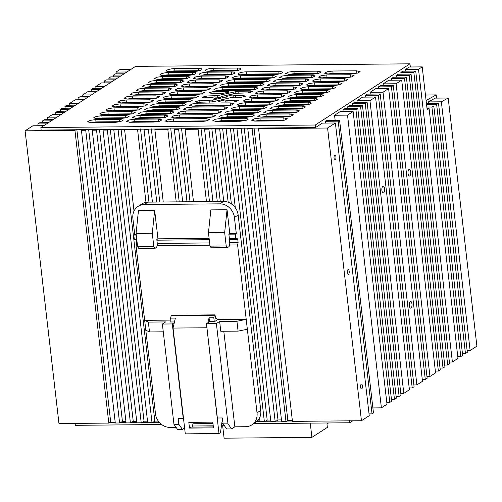 <?xml version="1.0" encoding="UTF-8"?>
<svg xmlns="http://www.w3.org/2000/svg" width="502" height="502" viewBox="0 0 502 502"><rect width="100%" height="100%" fill="white"/><g stroke="black" fill="none" stroke-linecap="round" stroke-linejoin="round"><path stroke-width="0.75" d="M75.865 129.754L315.551 127.533L315.262 125.011L409.971 63.823L135.584 66.371L40.869 127.558L41.158 130.081L75.865 129.754L74.936 130.357L25.1 130.821L58.966 423.544L108.802 423.079L74.936 130.357M315.262 125.011L40.869 127.558M278.798 71.522L246.394 71.824A5.924 1.355 -6.6 0 0 238.174 74.014A5.924 1.355 -6.6 0 0 241.719 74.842L274.13 74.541A5.924 1.355 -6.6 0 0 282.344 72.351A5.924 1.355 -6.6 0 0 278.798 71.522L279.068 73.813L246.658 74.114A5.924 1.355 -6.6 0 0 241.092 74.836M231.265 71.962L207.502 72.181A5.924 1.355 -6.6 0 0 199.288 74.371A5.924 1.355 -6.6 0 0 202.833 75.2L226.597 74.98A5.924 1.355 -6.6 0 0 234.817 72.79A5.924 1.355 -6.6 0 0 231.265 71.962L231.535 74.252L207.765 74.472A5.924 1.355 -6.6 0 0 202.199 75.193M192.379 72.326L168.609 72.545A5.924 1.355 -6.6 0 0 160.395 74.735A5.924 1.355 -6.6 0 0 163.941 75.564L187.704 75.344A5.924 1.355 -6.6 0 0 195.924 73.154A5.924 1.355 -6.6 0 0 192.379 72.326L192.642 74.616L168.879 74.836A5.924 1.355 -6.6 0 0 163.313 75.557M174.683 68.623L198.447 68.404A5.924 1.355 -6.6 0 1 201.992 69.232A5.924 1.355 -6.6 0 1 193.778 71.416L170.015 71.642A5.924 1.355 -6.6 0 1 166.463 70.813A5.924 1.355 -6.6 0 1 174.683 68.623L174.947 70.914L198.717 70.694L198.447 68.404M213.576 68.259L237.339 68.04A5.924 1.355 -6.6 0 1 240.885 68.868A5.924 1.355 -6.6 0 1 232.671 71.058L208.901 71.278A5.924 1.355 -6.6 0 1 205.356 70.449A5.924 1.355 -6.6 0 1 213.576 68.259L213.839 70.55L237.603 70.33L237.339 68.04M255.286 121.107L279.056 120.888L284.684 120.147L287.269 118.698L283.724 117.87L259.954 118.089L254.332 118.83L251.74 120.279L255.286 121.107M216.4 121.465L240.163 121.246L245.792 120.505L248.377 119.062L244.832 118.227L221.068 118.453L215.44 119.187L212.854 120.637L216.4 121.465M222.468 117.543L246.237 117.324L251.866 116.583L254.451 115.134L250.906 114.305L227.136 114.525L221.507 115.265L218.922 116.715L222.468 117.543M252.305 113.402L228.542 113.621L224.996 112.793L227.582 111.344L233.21 110.603L256.974 110.384L260.519 111.212L257.934 112.661L252.305 113.402M263.048 106.462L239.285 106.681L233.656 107.422L231.064 108.871L234.61 109.7L258.379 109.48L264.008 108.739L266.593 107.29L263.048 106.462L263.312 108.752L239.548 108.972L233.982 109.693M240.684 105.778L264.447 105.558L270.076 104.818L272.668 103.368L269.122 102.54L245.352 102.759L239.724 103.5L237.139 104.949L240.684 105.778M275.19 98.618L251.427 98.838L245.798 99.578L243.206 101.027L246.752 101.856L270.522 101.636L276.15 100.896L278.735 99.446L275.19 98.618L275.454 100.908L251.69 101.128L246.124 101.85M261.36 117.186L285.123 116.966L290.752 116.226L293.344 114.776L289.798 113.948L266.029 114.167L260.4 114.908L257.815 116.357L261.36 117.186M291.198 113.044L267.428 113.264L263.883 112.435L266.474 110.986L272.103 110.245L295.866 110.026L299.412 110.854L296.826 112.304L291.198 113.044M273.502 109.342L297.266 109.116L302.894 108.382L305.486 106.932L301.94 106.104L278.171 106.324L272.542 107.064L269.957 108.507L273.502 109.342M279.57 105.414L303.34 105.194L308.968 104.46L311.554 103.01L308.008 102.176L284.245 102.402L278.616 103.136L276.025 104.585L279.57 105.414M314.083 98.254L290.313 98.48L284.684 99.214L282.099 100.664L285.644 101.492L309.408 101.272L315.036 100.532L317.628 99.082L314.083 98.254L314.346 100.544L290.583 100.77L285.017 101.492M291.718 97.57L315.482 97.35L321.111 96.61L323.696 95.16L320.15 94.332L296.387 94.552L290.758 95.292L288.173 96.742L291.718 97.57M252.826 97.934L276.589 97.714L282.218 96.974L284.81 95.524L281.264 94.696L257.495 94.916L251.866 95.656L249.281 97.106L252.826 97.934M258.894 94.012L282.664 93.792L288.292 93.052L290.878 91.602L287.332 90.774L263.569 90.994L257.94 91.734L255.349 93.184L258.894 94.012M297.786 93.648L321.556 93.428L327.185 92.688L329.77 91.239L326.225 90.41L302.455 90.63L296.826 91.37L294.241 92.82L297.786 93.648M303.861 89.726L327.624 89.507L333.253 88.766L335.838 87.317L332.293 86.488L308.529 86.708L302.901 87.448L300.315 88.898L303.861 89.726M264.968 90.09L288.732 89.864L294.36 89.13L296.952 87.681L293.406 86.852L269.637 87.072L264.008 87.812L261.423 89.262L264.968 90.09M271.042 86.168L294.806 85.942L300.434 85.208L303.02 83.759L299.474 82.93L275.711 83.15L270.082 83.884L267.497 85.334L271.042 86.168M309.929 85.804L333.698 85.585L339.327 84.844L341.912 83.395L338.367 82.566L314.603 82.786L308.975 83.527L306.383 84.976L309.929 85.804M339.766 81.663L345.395 80.922L347.986 79.473L344.441 78.645L320.671 78.864L315.043 79.605L312.457 81.054L316.003 81.882L339.766 81.663M277.11 82.24L300.88 82.021L306.509 81.286L309.094 79.837L305.549 79.002L281.779 79.228L276.15 79.962L273.565 81.412L277.11 82.24M311.616 75.08L287.853 75.306L282.224 76.04L279.639 77.49L283.184 78.318L306.948 78.099L312.577 77.358L315.162 75.909L311.616 75.08L311.886 77.371L288.117 77.597L282.557 78.318M322.071 77.961L345.84 77.741L351.469 77.001L354.054 75.551L350.509 74.723L326.746 74.942L321.117 75.683L318.525 77.132L322.071 77.961M328.145 74.039L351.908 73.819L357.537 73.079L360.129 71.629L356.583 70.801L332.813 71.02L327.185 71.761L324.599 73.21L328.145 74.039M317.691 71.159L293.927 71.378L288.299 72.119L285.707 73.568L289.252 74.396L313.022 74.177L318.651 73.436L321.236 71.987L317.691 71.159L317.954 73.449L294.191 73.668L288.625 74.396M129.974 122.268L153.737 122.049L159.366 121.308L161.958 119.859L158.412 119.03L134.643 119.25L129.014 119.991L126.429 121.44L129.974 122.268M136.048 118.346L159.812 118.127L165.44 117.386L168.026 115.937L164.48 115.109L140.717 115.328L135.088 116.069L132.503 117.518L136.048 118.346M165.886 114.205L142.116 114.425L138.571 113.596L141.156 112.147L146.785 111.406L170.554 111.187L174.1 112.015L171.515 113.465L165.886 114.205M148.19 110.503L171.954 110.283L177.582 109.543L180.168 108.093L176.622 107.265L152.859 107.484L147.23 108.225L144.645 109.674L148.19 110.503M154.258 106.581L178.028 106.361L183.657 105.621L186.242 104.171L182.697 103.343L158.927 103.563L153.298 104.303L150.713 105.753L154.258 106.581M188.765 99.421L165.001 99.641L159.372 100.381L156.787 101.831L160.333 102.659L184.096 102.439L189.725 101.699L192.316 100.249L188.765 99.421L189.034 101.711L165.265 101.931L159.705 102.653M166.4 98.737L190.17 98.517L195.799 97.777L198.384 96.328L194.839 95.499L171.075 95.719L165.447 96.459L162.855 97.909L166.4 98.737M172.475 94.815L196.238 94.589L201.867 93.855L204.458 92.406L200.913 91.577L177.143 91.797L171.515 92.537L168.929 93.987L172.475 94.815M178.543 90.893L202.312 90.667L207.941 89.933L210.526 88.484L206.981 87.655L183.217 87.875L177.589 88.609L174.997 90.059L178.543 90.893M139.656 91.251L163.42 91.031L169.048 90.291L171.64 88.841L168.095 88.013L144.325 88.233L138.696 88.973L136.111 90.423L139.656 91.251M133.582 95.173L157.352 94.953L162.981 94.213L165.566 92.763L162.02 91.935L138.251 92.155L132.628 92.895L130.037 94.345L133.582 95.173M127.514 99.095L151.278 98.875L156.906 98.135L159.492 96.685L155.946 95.857L132.183 96.077L126.554 96.817L123.969 98.266L127.514 99.095M149.878 99.779L126.109 100.005L120.48 100.739L117.895 102.188L121.44 103.017L145.21 102.797L150.838 102.057L153.424 100.607L149.878 99.779L150.142 102.069L126.378 102.295L120.813 103.017M115.372 106.939L139.136 106.719L144.764 105.985L147.35 104.535L143.804 103.701L120.041 103.927L114.412 104.661L111.827 106.11L115.372 106.939M109.298 110.867L133.061 110.641L138.69 109.907L141.282 108.457L137.736 107.629L113.967 107.848L108.338 108.583L105.753 110.032L109.298 110.867M126.993 114.563L103.224 114.789L99.678 113.96L102.27 112.511L107.899 111.77L131.662 111.551L135.207 112.379L132.622 113.828L126.993 114.563M97.156 118.71L120.919 118.491L126.548 117.75L129.139 116.301L125.594 115.473L101.824 115.692L96.196 116.433L93.61 117.882L97.156 118.71M91.082 122.632L114.851 122.413L120.48 121.672L123.065 120.223L119.52 119.394L95.756 119.614L90.128 120.355L87.536 121.804L91.082 122.632M168.867 121.911L201.271 121.609L206.899 120.869L209.491 119.42L205.945 118.591L173.535 118.892L167.906 119.633L165.321 121.082L168.867 121.911M174.934 117.989L207.345 117.688L212.973 116.947L215.559 115.498L212.013 114.669L179.603 114.971L173.974 115.711L171.389 117.161L174.934 117.989M213.413 113.766L181.009 114.067L177.463 113.232L180.049 111.783L185.677 111.049L218.088 110.747L221.633 111.576L219.041 113.025L213.413 113.766M187.077 110.139L219.487 109.844L225.116 109.103L227.701 107.654L224.156 106.826L191.751 107.127L186.123 107.861L183.531 109.31L187.077 110.139M193.151 106.217L225.561 105.916L231.19 105.182L233.775 103.732L230.23 102.904L197.819 103.205L192.191 103.939L189.605 105.389L193.151 106.217M218.64 101.36L221.169 102.094L233.819 101.975L238.657 100.689L236.567 100.199L226.86 100.287L224.921 99.911L218.64 101.36M199.984 102.289L199.783 100.538L212.233 100.124L225.787 96.999L226.735 96.384L227.073 98.775M235.745 97.482L235.545 95.731L233.737 95.449L232.834 94.803L226.735 96.384M235.545 95.731L243.602 95.656L245.685 96.146L240.847 97.432L230.048 97.834L212.622 101.856L197.035 102.32L194.945 101.831L199.783 100.538M222.612 93.422L229.025 92.067L226.496 91.339L213.846 91.452L209.008 92.745L211.097 93.234L222.612 93.422M220.949 97.219L221.878 96.434L235.432 93.303L247.881 92.889L252.719 91.602L250.63 91.113L237.979 91.232L217.617 95.6L206.818 95.995L201.973 97.288L204.063 97.777L212.12 97.702L213.927 97.984L214.831 98.63L220.893 97.231M217.435 90.529L249.845 90.228L255.474 89.488L258.059 88.038L254.514 87.21L222.104 87.511L216.475 88.252L213.89 89.701L217.435 90.529M272.73 75.444L240.32 75.746L234.691 76.486L232.106 77.935L235.651 78.764L268.055 78.463L273.684 77.722L276.276 76.273L272.73 75.444L272.994 77.735L240.583 78.036L235.024 78.758M229.577 82.686L261.988 82.384L267.616 81.644L270.202 80.194L266.656 79.366L234.246 79.667L228.623 80.408L226.032 81.857L229.577 82.686M223.509 86.608L255.913 86.306L261.542 85.566L264.134 84.116L260.588 83.288L228.178 83.589L222.549 84.33L219.964 85.779L223.509 86.608M145.724 87.329L169.494 87.11L175.123 86.369L177.708 84.92L174.163 84.091L150.399 84.311L144.771 85.051L142.179 86.501L145.724 87.329M184.617 86.965L208.38 86.746L214.009 86.005L216.6 84.562L213.055 83.727L189.285 83.953L183.657 84.687L181.071 86.137L184.617 86.965M157.634 83.351L175.562 83.188L181.191 82.447L183.782 80.998L180.237 80.169L156.467 80.389L150.838 81.129L148.253 82.579L151.799 83.407L157.634 83.351M190.691 83.043L214.454 82.824L220.083 82.083L222.668 80.634L219.123 79.805L195.36 80.025L189.731 80.766L187.146 82.215L190.691 83.043M225.197 75.884L201.427 76.103L195.799 76.844L193.214 78.293L196.759 79.121L220.529 78.902L226.157 78.161L228.743 76.712L225.197 75.884L225.461 78.174L201.697 78.394L196.131 79.115M157.866 79.485L181.636 79.266L187.265 78.525L189.85 77.076L186.305 76.248L162.541 76.467L156.913 77.208L154.321 78.657L157.866 79.485M75.093 423.393L75.319 425.319L161.644 424.516M436.112 94.96L425.458 95.047L436.207 94.897L426.091 100.507M409.971 63.823L410.341 66.992M315.551 127.533L322.416 123.097L335.38 122.977L327.58 128.016L361.453 420.732L369.246 415.694L335.38 122.977M352.737 420.814L349.712 422.772L349.417 420.249M425.451 94.997L436.207 94.897L436.577 98.11M467.117 350.553L470.129 350.522L476.9 346.148L448.186 98.003L435.228 98.122L428.388 101.919L428.564 103.462M370.263 94.1L370.056 92.318L375.659 88.697L388.623 88.578L383.02 92.199L416.886 384.921L422.489 381.3L388.623 88.578M372.879 407.931L381.394 407.85L386.998 404.229L353.126 111.507L340.161 111.632L334.558 115.253L335.141 120.292M386.791 402.447L389.797 402.422L391.667 401.211L357.8 108.488L344.836 108.614L342.966 109.819L343.173 111.601M391.46 399.429L394.472 399.404L396.335 398.193L362.469 105.476L349.505 105.596L347.635 106.8L347.842 108.583M396.128 396.411L399.14 396.385L401.01 395.181L367.138 102.458L354.174 102.577L352.304 103.782L352.511 105.564M400.803 393.399L403.809 393.367L409.412 389.747L375.546 97.024L362.582 97.143L356.978 100.764L357.186 102.552M369.045 413.912L372.051 413.886L373.463 412.977L339.59 120.254L326.626 120.373L325.221 121.283L325.428 123.065M409.205 387.964L412.217 387.939L414.081 386.728L380.215 94.006L367.251 94.131L365.381 95.336L365.588 97.118M435.359 371.066L438.371 371.041L440.235 369.836L406.369 77.113L393.405 77.233L391.535 78.438L391.742 80.22M427.033 108.62L429.084 108.601L427.152 109.674L422.201 66.885L409.237 67.004L405.547 69.389L405.754 71.171M440.034 368.054L443.04 368.022L444.91 366.818L411.038 74.095L398.073 74.214L396.21 75.419L396.417 77.201M444.703 365.036L447.709 365.004L449.579 363.799L415.712 71.077L402.748 71.196L400.878 72.407L401.085 74.189M383.34 85.654L383.133 83.872L388.736 80.251L401.7 80.132L396.097 83.752L429.963 376.469L435.567 372.848L401.7 80.132M422.282 379.518L425.294 379.487L427.158 378.282L393.292 85.56L380.328 85.679L378.458 86.89L378.665 88.672M279.696 73.819A5.924 1.355 -6.6 0 0 279.068 73.813M232.162 74.258A5.924 1.355 -6.6 0 0 231.535 74.252M193.27 74.616A5.924 1.355 -6.6 0 0 192.642 74.616M199.344 70.694A5.924 1.355 -6.6 0 0 198.717 70.694M174.947 70.914A5.924 1.355 -6.6 0 0 169.381 71.635M238.237 70.336A5.924 1.355 -6.6 0 0 237.603 70.33M213.839 70.55A5.924 1.355 -6.6 0 0 208.274 71.271M284.615 120.166L260.224 120.38L254.658 121.101M245.729 120.524L221.332 120.744L215.766 121.465M251.797 116.602L227.406 116.815L221.84 117.543M257.871 112.68L233.474 112.894L227.914 113.615M263.939 108.758L263.312 108.752M270.013 104.836L245.616 105.05L240.056 105.771M276.081 100.915L275.454 100.908M290.689 116.244L266.292 116.458L260.733 117.179M296.757 112.316L272.366 112.536L266.8 113.257M302.832 108.394L278.434 108.614L272.875 109.336M308.906 104.472L284.508 104.692L278.943 105.414M314.974 100.551L314.346 100.544M321.048 96.629L296.651 96.842L291.085 97.57M282.155 96.993L257.758 97.206L252.199 97.928M288.23 93.071L263.832 93.284L258.266 94.006M327.116 92.707L302.725 92.92L297.159 93.642M333.19 88.785L308.793 88.998L303.233 89.72M294.297 89.143L269.907 89.362L264.341 90.084M300.372 85.221L275.974 85.44L270.409 86.162M339.258 84.863L314.867 85.076L309.301 85.798M345.332 80.941L320.935 81.155L315.375 81.876M306.44 81.299L282.049 81.519L276.483 82.24M312.514 77.377L311.886 77.371M351.4 77.019L327.009 77.233L321.443 77.954M357.474 73.097L333.077 73.311L327.517 74.032M318.582 73.455L317.954 73.449M159.303 121.327L134.906 121.54L129.347 122.268M165.378 117.405L140.98 117.619L135.415 118.34M171.446 113.483L147.055 113.697L141.489 114.418M177.52 109.561L153.123 109.775L147.557 110.496M183.588 105.64L159.197 105.853L153.631 106.575M189.662 101.718L189.034 101.711M195.73 97.796L171.339 98.009L165.773 98.731M201.804 93.868L177.407 94.087L171.847 94.809M207.878 89.946L183.481 90.165L177.915 90.887M168.986 90.31L144.589 90.523L139.029 91.245M162.912 94.232L138.521 94.445L132.955 95.167M156.844 98.154L132.446 98.367L126.88 99.089M150.769 102.075L150.142 102.069M144.701 105.997L120.304 106.217L114.738 106.939M138.627 109.919L114.23 110.139L108.67 110.86M132.559 113.841L108.162 114.061L102.596 114.782M126.485 117.769L102.088 117.983L96.528 118.704M120.411 121.691L96.02 121.904L90.454 122.626M206.837 120.888L173.799 121.183L168.233 121.904M212.911 116.966L179.873 117.261L174.307 117.983M218.979 113.044L185.941 113.339L180.381 114.061M225.053 109.116L192.015 109.417L186.449 110.139M231.121 105.194L198.083 105.495L192.523 106.217M225.172 102.057L224.921 99.911M233.668 97.501L233.097 97.093L227.036 98.492M233.097 97.093L232.834 94.803M220.886 97.193L214.26 98.223M255.405 89.507L222.373 89.802L216.808 90.523M273.621 77.741L272.994 77.735M267.553 81.663L234.516 81.958L228.95 82.679M261.479 85.585L228.441 85.88L222.875 86.601M175.054 86.388L150.663 86.601L145.097 87.323M213.946 86.024L189.555 86.244L183.989 86.965M181.128 82.466L156.731 82.679L151.171 83.401M220.02 82.102L195.623 82.322L190.057 83.043M226.088 78.18L225.461 78.174M187.202 78.544L162.805 78.758L157.239 79.479M43.768 125.682L32.9 125.782L25.1 130.821M115.24 422.653L109.737 422.477L108.802 423.079M349.712 422.772L253.705 423.663M292.409 421.009L286.931 421.059L287.866 420.456L254.012 127.872M253.033 128.11L252.098 128.713L285.971 421.435L286.931 421.059M281.609 421.109L276.125 421.159L277.995 419.954L244.21 127.966M242.234 128.211L241.299 128.813L275.165 421.536L276.125 421.159M270.804 421.209L265.326 421.26L267.196 420.055L233.411 128.066M231.428 128.311L230.493 128.914L264.366 421.636L265.326 421.26M259.998 421.31L257.005 421.341M158.456 422.251L152.972 422.307L154.842 421.096L121.057 129.108M119.081 129.353L118.146 129.955L152.012 422.678L152.972 422.307M147.651 422.351L142.173 422.408L144.043 421.197L110.258 129.209M108.275 129.453L107.34 130.056L141.213 422.778L142.173 422.408M136.845 422.452L131.367 422.508L133.237 421.297L99.452 129.309M97.476 129.554L96.541 130.156L130.407 422.879L131.367 422.508M126.046 422.552L120.568 422.609L122.432 421.398L88.647 129.409M86.67 129.654L85.735 130.256L119.608 422.979L120.568 422.609M46.573 123.868L37.863 123.95L38.07 125.732M48.443 122.664L39.733 122.745L37.863 123.95M51.242 120.856L42.532 120.938L42.739 122.72M53.112 119.645L44.402 119.727L42.532 120.938M55.917 117.838L47.201 117.92L47.408 119.702M61.52 114.218L52.81 114.299L47.201 117.92M64.319 112.404L55.609 112.486L55.816 114.268M66.189 111.199L57.479 111.281L55.609 112.486M68.994 109.386L60.278 109.467L60.485 111.249M70.857 108.181L62.148 108.263L60.278 109.467M73.662 106.374L64.953 106.455L65.153 108.237M75.532 105.163L66.816 105.244L64.953 106.455M78.331 103.356L69.621 103.437L69.828 105.219M83.934 99.735L75.225 99.816L69.621 103.437M86.739 97.921L78.03 98.003L78.23 99.785M88.609 96.717L79.893 96.798L78.03 98.003M91.408 94.903L82.698 94.985L82.905 96.767M97.011 91.282L88.302 91.364L82.698 94.985M99.816 89.475L91.107 89.557L91.308 91.339M101.68 88.27L92.97 88.346L91.107 89.557M104.485 86.457L95.775 86.539L95.982 88.321M110.089 82.836L101.379 82.918L95.775 86.539M112.894 81.029L104.184 81.104L104.385 82.886M114.757 79.818L106.047 79.9L104.184 81.104M117.562 78.011L108.852 78.092L109.059 79.874M119.432 76.8L110.722 76.881L108.852 78.092M122.231 74.993L113.521 75.074L113.728 76.856M124.101 73.788L115.391 73.863L113.521 75.074M126.906 71.974L116.031 72.075L116.238 73.857M130.595 69.59L119.721 69.69L116.031 72.075M259.515 128.048L258.58 128.656L327.58 128.016M109.762 422.709L110.697 422.1L76.844 129.516M119.608 422.979L115.284 423.023L81.418 130.3L82.347 129.698M85.735 130.256L81.418 130.3M130.407 422.879L126.09 422.922L92.217 130.2L93.152 129.598M96.541 130.156L92.217 130.2M103.958 129.497L103.023 130.1L136.889 422.822L141.213 422.778M107.34 130.056L103.023 130.1M114.757 129.397L113.822 129.999L147.695 422.722L152.012 422.678M118.146 129.955L113.822 129.999M159.548 422.609L158.494 422.621L158.318 421.09M134.021 211.078L124.628 129.899L125.563 129.296M138.527 129.171L137.592 129.78L124.628 129.899M145.982 202.325L137.592 129.78M148.975 202.13L140.504 128.926M152.445 202.099L144.074 129.717L145.009 129.114M149.326 129.07L148.391 129.679L144.074 129.717M159.774 202.03L151.309 128.826M156.768 202.055L148.391 129.679M163.25 201.999L154.873 129.616L155.808 129.014M168.772 128.895L167.837 129.497L154.873 129.616M176.215 201.873L167.837 129.497M179.22 201.848L170.749 128.644M182.697 201.817L174.32 129.434L175.254 128.832M179.578 128.794L178.643 129.397L174.32 129.434M190.026 201.748L181.555 128.543M187.014 201.773L178.643 129.397M193.496 201.716L185.125 129.334L186.06 128.732M199.018 128.612L198.089 129.215L185.125 129.334M206.46 201.597L198.089 129.215M209.472 201.566L201.001 128.361M212.942 201.534L204.565 129.158L205.5 128.55M209.823 128.512L208.888 129.114L204.565 129.158M220.271 201.465L211.8 128.267M217.266 201.497L208.888 129.114M216.306 128.449L215.371 129.058L223.748 201.434M220.629 128.412L219.694 129.014L215.371 129.058M231.366 203.875L222.606 128.167M228.165 202.231L219.694 129.014M264.366 421.636L260.042 421.674L259.597 417.821M235.287 207.709L226.176 128.958L227.105 128.349M230.493 128.914L226.176 128.958M275.165 421.536L270.848 421.573L236.975 128.857L237.91 128.248M241.299 128.813L236.975 128.857M285.971 421.435L281.647 421.473L247.781 128.757L248.716 128.148M252.098 128.713L247.781 128.757M361.453 420.732L292.453 421.373L258.58 128.656M448.186 98.003L441.352 101.799L428.388 101.919M470.129 350.522L441.352 101.799M413.88 384.946L416.886 384.921M370.056 92.318L383.02 92.199M426.556 104.51L436.633 104.416L438.522 103.368L426.436 103.481M462.449 353.565L465.461 353.54L436.633 104.416M465.461 353.54L467.324 352.335L438.522 103.368M353.126 111.507L347.522 115.127L334.558 115.253M381.394 407.85L347.522 115.127M357.8 108.488L355.931 109.7L342.966 109.819M389.797 402.422L355.931 109.7M347.635 106.8L360.599 106.681L362.469 105.476M394.472 399.404L360.599 106.681M352.304 103.782L365.268 103.663L367.138 102.458M399.14 396.385L365.268 103.663M356.978 100.764L369.943 100.645L375.546 97.024M403.809 393.367L369.943 100.645M339.59 120.254L338.185 121.164L325.221 121.283M372.051 413.886L338.185 121.164M365.381 95.336L378.345 95.217L380.215 94.006M412.217 387.939L378.345 95.217M391.535 78.438L404.499 78.318L406.369 77.113M438.371 371.041L404.499 78.318M457.78 356.583L460.786 356.558L462.656 355.353L433.803 105.985L431.915 107.033L426.851 107.077M426.731 106.054L433.803 105.985M460.786 356.558L431.915 107.033M405.547 69.389L418.511 69.27L422.201 66.885M449.372 362.017L452.384 361.986L418.511 69.27M452.384 361.986L457.987 358.365L429.084 108.601M411.038 74.095L409.174 75.3L396.21 75.419M443.04 368.022L409.174 75.3M400.878 72.407L413.843 72.282L415.712 71.077M447.709 365.004L413.843 72.282M426.957 376.5L429.963 376.469M383.133 83.872L396.097 83.752M378.458 86.89L391.422 86.764L393.292 85.56M425.294 379.487L391.422 86.764M292.34 420.419L287.866 420.456M281.471 419.923L277.995 419.954M270.666 420.023L267.196 420.055M259.86 420.124L258.128 420.136M158.299 421.065L154.842 421.096M147.513 421.165L144.043 421.197M136.713 421.266L133.237 421.297M125.908 421.366L122.432 421.398M115.171 422.063L110.697 422.1M334.784 159.749A2.384 0.979 -90.5 0 1 334.031 157.151A2.384 0.979 -90.5 0 1 334.978 155.055A2.384 0.979 -90.5 0 1 335.217 155.124A2.384 0.979 -90.5 0 1 335.97 157.722A2.384 0.979 -90.5 0 1 335.022 159.818A2.384 0.979 -90.5 0 1 334.784 159.749M361.283 388.799A2.384 0.979 -90.5 0 1 360.53 386.201A2.384 0.979 -90.5 0 1 361.478 384.099A2.384 0.979 -90.5 0 1 361.716 384.168A2.384 0.979 -90.5 0 1 362.475 386.766A2.384 0.979 -90.5 0 1 361.522 388.868A2.384 0.979 -90.5 0 1 361.283 388.799M348.47 269.643A2.384 0.979 -90.5 0 1 349.223 272.241A2.384 0.979 -90.5 0 1 348.275 274.343A2.384 0.979 -90.5 0 1 348.037 274.274A2.384 0.979 -90.5 0 1 347.277 271.676A2.384 0.979 -90.5 0 1 348.231 269.574A2.384 0.979 -90.5 0 1 348.47 269.643M410.316 308.052A3.376 1.381 -90.5 0 1 409.249 304.375A3.376 1.381 -90.5 0 1 410.592 301.401A3.376 1.381 -90.5 0 1 410.931 301.501A3.376 1.381 -90.5 0 1 412.004 305.178A3.376 1.381 -90.5 0 1 410.655 308.153A3.376 1.381 -90.5 0 1 410.316 308.052M382.932 192.818A3.376 1.381 -90.5 0 1 381.859 189.135A3.376 1.381 -90.5 0 1 383.208 186.16A3.376 1.381 -90.5 0 1 383.547 186.261A3.376 1.381 -90.5 0 1 384.614 189.938A3.376 1.381 -90.5 0 1 383.271 192.912A3.376 1.381 -90.5 0 1 382.932 192.818M409.086 175.92A3.376 1.381 -90.5 0 1 408.013 172.242A3.376 1.381 -90.5 0 1 409.362 169.268A3.376 1.381 -90.5 0 1 409.695 169.362A3.376 1.381 -90.5 0 1 410.768 173.046A3.376 1.381 -90.5 0 1 409.425 176.02A3.376 1.381 -90.5 0 1 409.086 175.92M136.199 234.434L134.731 234.447L132.873 218.414A14.213 12.55 57.1 0 1 138.125 206.353A14.213 12.55 57.1 0 1 144.25 204.552L147.983 202.137A14.213 12.55 57.1 0 0 142.731 203.435A14.213 12.55 57.1 0 0 141.865 203.944L138.125 206.353M176.095 427.359L170.034 427.415A14.213 12.55 57.1 0 1 155.482 413.792L136.055 245.898L137.523 245.886M147.983 202.137L223.603 201.434L219.87 203.85L144.25 204.552M184.604 427.974L182.427 429.379L177.57 429.423L173.968 424.366L178.831 424.322L182.427 429.379M223.798 331.251L234.854 426.813L245.654 426.713A14.213 12.55 -122.9 0 0 251.778 424.905A14.213 12.55 -122.9 0 0 257.03 412.851L247.354 329.249L238.073 331.119L220.786 331.276L219.65 321.431L216.381 323.539L206.441 323.633L209.522 321.644L214.599 321.594L217.586 319.661L246.218 319.397L237.603 244.957L229.452 245.032M234.854 426.813L231.585 428.921L226.722 428.972L223.126 423.908L227.983 423.864L216.381 323.539M224.413 425.721L221.451 425.746M213.231 425.821L192.605 426.016M171 321.562L170.31 322.008L174.458 321.964M174.294 322.661L172.299 323.947L183.224 418.317L178.141 418.367L178.831 424.322M172.299 323.947L162.366 324.041L173.968 424.366M162.366 324.041L165.635 321.933L148.347 322.089L149.489 331.941L145.806 330.19M227.983 423.864L231.585 428.921M206.441 323.633L217.36 418.003L222.436 417.953L223.126 423.908M223.076 423.481L221.765 423.493M212.967 423.575L192.925 423.763M157.07 245.704L209.905 245.214M148.347 322.089L144.67 320.339L170.831 320.094M163.263 331.809L149.489 331.941M219.65 321.431L236.931 321.267L238.073 331.119M236.931 321.267L246.218 319.397L247.354 329.249M227.042 209.742L224.664 232.595L226.214 245.974L227.412 247.662L211.204 247.812L210.005 246.124L208.462 232.746L210.834 209.892L227.042 209.742L229.797 233.562L228.862 234.17L235.344 234.108L236.279 233.505L234.421 217.473L238.161 215.057L260.764 410.435A14.213 12.55 57.1 0 1 258.574 419.553A14.213 12.55 57.1 0 1 256.578 421.711A14.213 12.55 57.1 0 1 255.512 422.489L251.778 424.905M235.344 234.108L235.871 238.688L236.806 238.086L237.76 239.423L238.13 242.661L237.603 244.957M228.862 234.17L229.389 238.751L235.871 238.688M227.412 247.662L229.094 246.576L229.759 243.677L229.389 238.751M155.03 248.333L138.828 248.484L137.63 246.796L136.08 233.417L152.288 233.267L153.832 246.645L155.03 248.333L156.712 247.248L157.383 244.355L156.825 239.542L157.948 238.82L209.108 238.343M136.055 245.898L136.588 243.608A2.366 0.973 89.5 0 0 136.211 240.364L135.678 239.617M224.664 232.595L208.462 232.746M210.005 246.124L226.214 245.974M136.08 233.417L138.458 210.564L154.66 210.413L152.288 233.267M154.66 210.413L157.948 238.82M153.832 246.645L137.63 246.796M136.268 235.03L133.796 235.049L134.329 239.63L136.795 239.611M133.796 235.049L134.731 234.447M229.797 233.562L236.279 233.505M219.87 203.85A14.213 12.55 57.1 0 1 234.421 217.473M223.603 201.434A14.213 12.55 57.1 0 1 229.15 202.632A14.213 12.55 57.1 0 1 233.863 205.996A14.213 12.55 57.1 0 1 238.161 215.057M213.356 426.913L190.98 427.12L189.486 428.087L188.821 422.364L212.804 422.138L213.469 427.867L189.486 428.087M192.454 427.108L193.126 422.32M215.835 318.532L216.914 318.525L217.084 319.987M171.05 321.995L170.598 318.13L175.355 318.086L173.046 328.07L185.288 433.86L218.991 433.546L220.485 432.58L222.486 418.398M209.51 321.65L209.058 317.779L207.928 322.673M218.991 433.546L206.862 327.279M173.046 328.07L206.749 327.762M170.598 318.13L171.176 315.632L214.392 315.231L213.814 317.728L209.058 317.779M213.814 317.728L214.26 321.6M214.392 315.231L214.95 314.867L215.979 319.128L216.914 318.525M171.176 315.632L171.74 315.269L214.95 314.867M310.255 423.136L311.899 437.367L224.093 438.177L222.656 425.734M328.471 422.966L326.965 423.939L327.36 427.378L311.899 437.367M246.658 74.114L246.394 71.824M207.765 74.472L207.502 72.181M168.879 74.836L168.609 72.545M260.224 120.38L259.954 118.089M283.988 120.16L283.724 117.87M221.332 120.744L221.068 118.453M245.101 120.518L244.832 118.227M227.406 116.815L227.136 114.525M251.169 116.596L250.906 114.305M233.474 112.894L233.21 110.603M257.244 112.674L256.974 110.384M239.548 108.972L239.285 106.681M245.616 105.05L245.352 102.759M269.386 104.83L269.122 102.54M251.69 101.128L251.427 98.838M266.292 116.458L266.029 114.167M290.062 116.238L289.798 113.948M272.366 112.536L272.103 110.245M296.13 112.316L295.866 110.026M278.434 108.614L278.171 106.324M302.204 108.394L301.94 106.104M284.508 104.692L284.245 102.402M308.272 104.466L308.008 102.176M290.583 100.77L290.313 98.48M296.651 96.842L296.387 94.552M320.42 96.622L320.15 94.332M257.758 97.206L257.495 94.916M281.528 96.986L281.264 94.696M263.832 93.284L263.569 90.994M287.596 93.065L287.332 90.774M302.725 92.92L302.455 90.63M326.488 92.701L326.225 90.41M308.793 88.998L308.529 86.708M332.562 88.779L332.293 86.488M269.907 89.362L269.637 87.072M293.67 89.143L293.406 86.852M275.974 85.44L275.711 83.15M299.744 85.221L299.474 82.93M314.867 85.076L314.603 82.786M338.63 84.857L338.367 82.566M344.705 80.935L344.441 78.645M320.935 81.155L320.671 78.864M282.049 81.519L281.779 79.228M305.812 81.293L305.549 79.002M288.117 77.597L287.853 75.306M327.009 77.233L326.746 74.942M350.772 77.013L350.509 74.723M333.077 73.311L332.813 71.02M356.847 73.091L356.583 70.801M294.191 73.668L293.927 71.378M134.906 121.54L134.643 119.25M158.676 121.321L158.412 119.03M140.98 117.619L140.717 115.328M164.744 117.399L164.48 115.109M147.055 113.697L146.785 111.406M170.818 113.477L170.554 111.187M153.123 109.775L152.859 107.484M176.892 109.555L176.622 107.265M159.197 105.853L158.927 103.563M182.96 105.633L182.697 103.343M165.265 101.931L165.001 99.641M171.339 98.009L171.075 95.719M195.102 97.79L194.839 95.499M177.407 94.087L177.143 91.797M201.177 93.868L200.913 91.577M183.481 90.165L183.217 87.875M207.244 89.946L206.981 87.655M144.589 90.523L144.325 88.233M168.358 90.304L168.095 88.013M138.521 94.445L138.251 92.155M162.284 94.225L162.02 91.935M132.446 98.367L132.183 96.077M156.216 98.147L155.946 95.857M126.378 102.295L126.109 100.005M120.304 106.217L120.041 103.927M144.074 105.991L143.804 103.701M114.23 110.139L113.967 107.848M138 109.919L137.736 107.629M108.162 114.061L107.899 111.77M131.926 113.841L131.662 111.551M102.088 117.983L101.824 115.692M125.858 117.763L125.594 115.473M96.02 121.904L95.756 119.614M119.783 121.685L119.52 119.394M173.799 121.183L173.535 118.892M206.209 120.882L205.945 118.591M179.873 117.261L179.603 114.971M212.277 116.96L212.013 114.669M185.941 113.339L185.677 111.049M218.351 113.038L218.088 110.747M192.015 109.417L191.751 107.127M224.425 109.116L224.156 106.826M198.083 105.495L197.819 103.205M230.493 105.194L230.23 102.904M225.291 102.057L225.053 100.005M227.061 102.038L226.86 100.287M236.737 101.636L236.567 100.199M209.698 102.201L209.491 100.45M212.44 101.893L212.233 100.124M225.994 98.768L225.787 96.999M233.976 97.495L233.737 95.449M243.765 97.093L243.602 95.656M214.047 93.203L213.846 91.452M226.647 92.619L226.496 91.339M228.492 92.192L228.429 91.64M217.881 97.89L217.617 95.6M235.25 93.347L235.043 91.577M238.18 92.983L237.979 91.232M250.799 92.55L250.63 91.113M207.019 97.746L206.818 95.995M215.138 98.216L214.875 95.92M222.373 89.802L222.104 87.511M254.778 89.5L254.514 87.21M240.583 78.036L240.32 75.746M234.516 81.958L234.246 79.667M266.92 81.657L266.656 79.366M228.441 85.88L228.178 83.589M260.852 85.578L260.588 83.288M150.663 86.601L150.399 84.311M174.426 86.382L174.163 84.091M189.555 86.244L189.285 83.953M213.319 86.018L213.055 83.727M156.731 82.679L156.467 80.389M180.5 82.46L180.237 80.169M195.623 82.322L195.36 80.025M219.393 82.096L219.123 79.805M201.697 78.394L201.427 76.103M162.805 78.758L162.541 76.467M186.568 78.538L186.305 76.248M260.764 410.435L257.03 412.851M237.76 239.423L229.276 239.504M209.265 239.686L156.9 240.176M136.883 240.358L136.211 240.364M136.588 243.608L137.259 243.602M157.277 243.414L209.635 242.924M229.652 242.742L238.13 242.661"/></g></svg>
